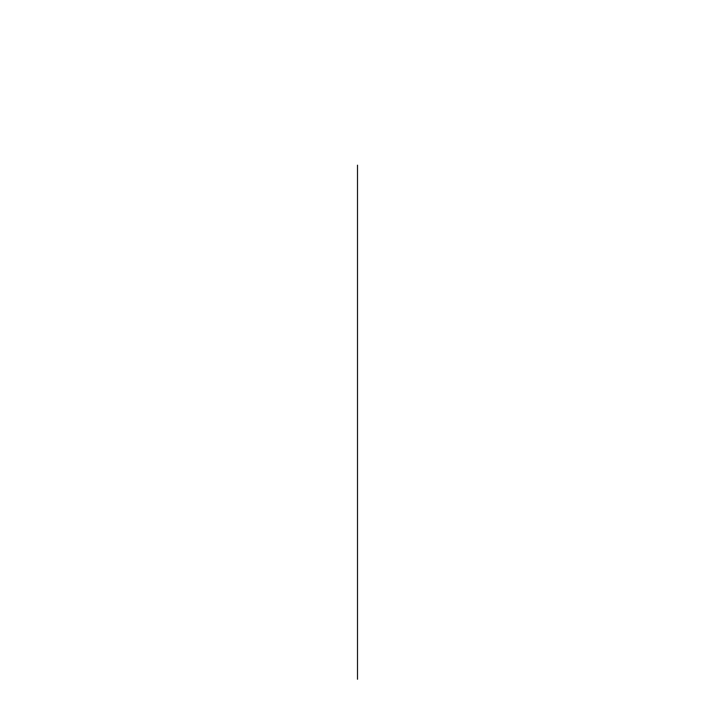 <?xml version="1.0" encoding="UTF-8"?>
<svg xmlns="http://www.w3.org/2000/svg" width="715" height="715" viewBox="0 0 715 715"><rect width="100%" height="100%" fill="white"/><g stroke="black" fill="none" stroke-linecap="round" stroke-linejoin="round"><path stroke-width="1.07" d="M357.5 165.174L357.5 679.25L357.5 165.174"/></g></svg>
